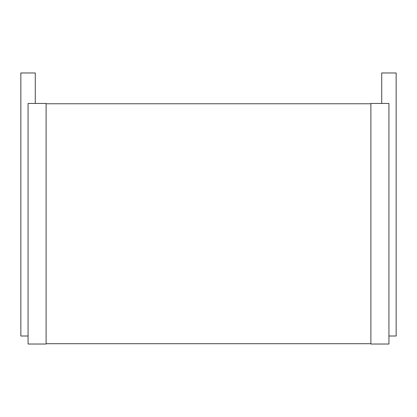 <?xml version="1.0" encoding="UTF-8"?>
<svg xmlns="http://www.w3.org/2000/svg" width="417" height="417" viewBox="0 0 417 417"><rect width="100%" height="100%" fill="white"/><g stroke="black" fill="none" stroke-linecap="round" stroke-linejoin="round"><path stroke-width="0.63" d="M35.283 103.447L35.283 72.975L20.85 72.975L20.85 336.008L28.069 336.008M28.069 103.447L46.11 103.447L46.11 344.025L28.069 344.025L28.069 103.447M46.11 103.77L370.89 103.77M46.11 343.702L370.89 343.702M370.89 103.447L370.89 344.025L388.931 344.025L388.931 103.447L370.89 103.447M381.717 103.447L381.717 72.975L396.15 72.975L396.15 336.008L388.931 336.008"/></g></svg>
